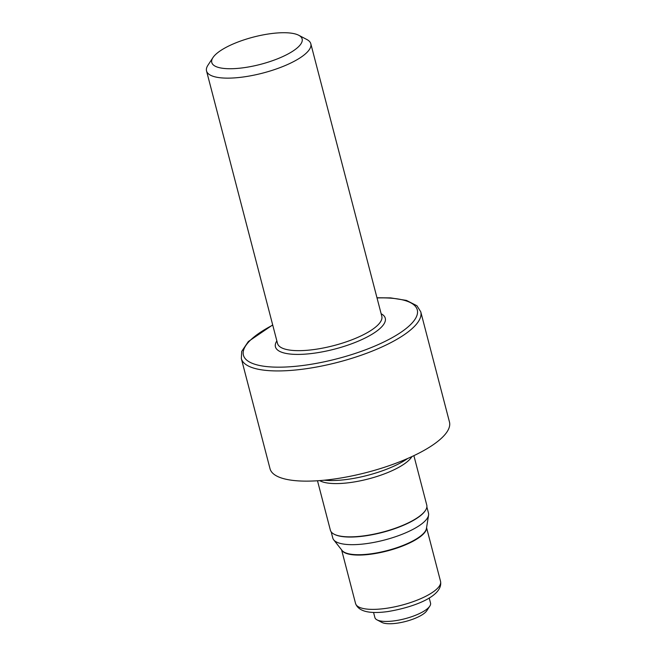 <?xml version="1.0" encoding="UTF-8"?>
<svg xmlns="http://www.w3.org/2000/svg" width="656" height="656" viewBox="0 0 656 656"><rect width="100%" height="100%" fill="white"/><g stroke="black" fill="none" stroke-linecap="round" stroke-linejoin="round"><path stroke-width="0.98" d="M373.559 612.433L374.904 617.591A28.749 8.676 -14.6 0 0 377.02 619.879L381.915 622.429A24.436 7.372 -14.6 0 0 396.97 623.2A24.436 7.372 -14.6 0 0 426.777 610.744L429.803 606.128A28.749 8.676 -14.6 0 0 430.541 603.102L429.196 597.944M377.02 619.879A28.749 8.676 -14.6 0 0 394.74 620.789A28.749 8.676 -14.6 0 0 429.803 606.128M331.182 531.86L332.797 538.076A49.446 14.916 -14.6 0 0 333.707 539.855A49.446 14.916 -14.6 0 0 366.917 543.562A49.446 14.916 -14.6 0 0 428.573 515.149A49.446 14.916 -14.6 0 0 428.491 513.148L426.876 506.932M334.257 534.271A49.446 14.916 -14.6 0 0 334.462 534.378A49.446 14.916 -14.6 0 0 364.933 535.936A49.446 14.916 -14.6 0 0 425.236 510.729A49.446 14.916 -14.6 0 0 425.359 510.54M317.496 480.758L330.378 530.204A49.807 15.022 -14.6 0 0 334.052 534.164A49.807 15.022 -14.6 0 0 364.744 535.739A49.807 15.022 -14.6 0 0 425.49 510.343A49.807 15.022 -14.6 0 0 426.769 505.095L413.887 455.658M319.644 480.61L320.177 480.889A49.807 15.022 -14.6 0 0 350.87 482.463A49.807 15.022 -14.6 0 0 411.615 457.068L411.943 456.568M324.228 480.208A55.448 16.728 -14.6 0 0 347.951 479.306A55.448 16.728 -14.6 0 0 407.753 458.454M272.699 324.925L248.337 341.53L241.711 351.386L241.326 358.545L270.034 468.745A92.709 27.97 -14.6 0 0 334.011 479.044A92.709 27.97 -14.6 0 0 449.467 422.013L420.758 311.813L416.937 305.753L406.466 300.415L390.64 297.89L376.97 297.758M212.962 57.58L207.919 65.264A53.882 16.252 -14.6 0 0 206.533 70.938A53.882 16.252 -14.6 0 0 243.72 76.924A53.882 16.252 -14.6 0 0 310.813 43.772A53.882 16.252 -14.6 0 0 306.836 39.499L298.685 35.244A46.691 14.088 -14.6 0 0 269.911 33.768A46.691 14.088 -14.6 0 0 212.962 57.58A46.691 14.088 -14.6 0 0 243.983 67.683A46.691 14.088 -14.6 0 0 290.715 52.464A46.691 14.088 -14.6 0 0 298.685 35.244M385.867 608.391A43.911 13.251 -14.6 0 0 440.545 581.38C443.308 596.132 414.01 607.21 387.958 611.548C369.295 614.123 358.496 611.441 355.56 603.512A43.911 13.251 -14.6 0 0 385.867 608.391M341.743 550.048A43.911 13.251 -14.6 0 0 371.722 554.082A43.911 13.251 -14.6 0 0 426.531 527.957M333.707 539.855L342.047 550.433A43.993 13.276 -14.6 0 0 371.599 553.73A43.993 13.276 -14.6 0 0 426.449 528.441L428.573 515.149M241.326 358.545A92.709 27.97 -14.6 0 0 305.302 368.844A92.709 27.97 -14.6 0 0 420.758 311.813M272.748 325.122A89.831 27.101 -14.6 0 0 245.172 358.545A89.831 27.101 -14.6 0 0 305.417 365.146A89.831 27.101 -14.6 0 0 409.705 325.425A89.831 27.101 -14.6 0 0 377.028 297.955M276.857 340.899A56.752 17.122 -14.6 0 0 314.593 353.133A56.752 17.122 -14.6 0 0 371.353 334.658A56.752 17.122 -14.6 0 0 381.136 313.74M206.533 70.938L277.521 343.457A53.882 16.252 -14.6 0 0 314.708 349.443A53.882 16.252 -14.6 0 0 381.8 316.29L310.813 43.772M440.545 581.38L426.572 527.711M334.462 534.378L334.052 534.164M355.56 603.512L341.587 549.851"/></g></svg>
